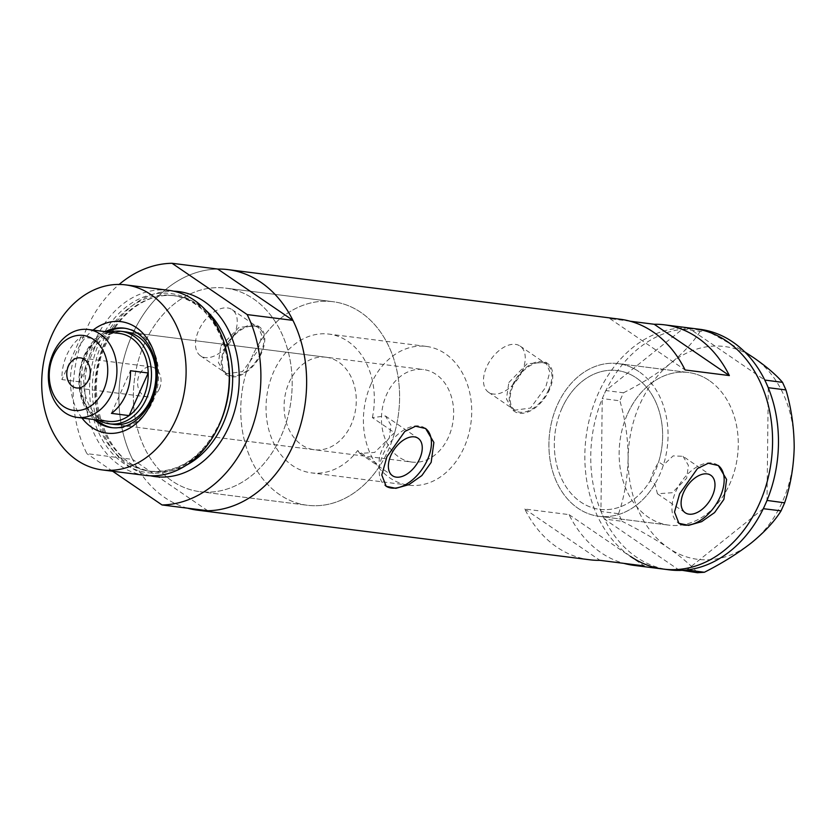 <?xml version="1.0" encoding="UTF-8"?>
<svg xmlns="http://www.w3.org/2000/svg" width="836" height="836" viewBox="0 0 836 836"><rect width="100%" height="100%" fill="white"/><g stroke="black" fill="none" stroke-linecap="round" stroke-linejoin="round"><path stroke-width="0.63" stroke-dasharray="4.18 3.13" d="M683.022 456.32L688.404 465.359L686.669 478.286L672.207 492.717L657.441 493.783L654.922 483.95L650.22 480.742A69.942 53.87 97.2 0 1 599.705 509.343A69.942 53.87 97.2 0 1 561.98 408.208A69.942 53.87 97.2 0 1 617.261 370.557A69.942 53.87 97.2 0 1 658.653 461.911L663.345 465.119L673.137 455.881L683.022 456.32L710.83 475.297M372.375 417.624A69.942 53.87 -82.8 0 0 328.956 334.097A69.942 53.87 -82.8 0 0 273.685 371.748A69.942 53.87 -82.8 0 0 311.4 472.873A69.942 53.87 -82.8 0 0 357.641 450.552L379.878 465.736A102.588 79.002 -82.8 0 1 307.303 505.257A102.588 79.002 97.2 0 1 251.981 356.93A102.588 79.002 -82.8 0 0 307.303 505.257L199.898 491.672A102.588 79.002 -82.8 0 0 280.959 436.455A102.588 79.002 -82.8 0 0 225.636 288.127A102.588 79.002 -82.8 0 0 144.576 343.345A102.588 79.002 -82.8 0 0 199.898 491.672A102.588 79.002 97.2 0 1 144.576 343.345A102.588 79.002 97.2 0 1 225.636 288.127A102.588 79.002 97.2 0 1 280.959 436.455A102.588 79.002 97.2 0 1 199.898 491.672L307.303 505.257A102.588 79.002 97.2 0 0 388.374 450.04A102.588 79.002 97.2 0 0 333.052 301.712A102.588 79.002 -82.8 0 0 251.981 356.93A102.588 79.002 97.2 0 1 333.052 301.712L225.636 288.127L333.052 301.712A102.588 79.002 -82.8 0 1 394.613 432.808L372.375 417.624L385.427 415.973L390.955 425.116L389.294 438.085L374.664 452.422L359.846 453.436L357.641 450.552M650.22 480.742L653.303 471.483L658.653 461.911M522.061 371.435A27.975 16.605 -55.7 0 1 488.579 392.303A27.975 16.605 -55.7 0 1 486.656 366.962A27.975 16.605 -55.7 0 1 520.128 346.094A27.975 16.605 -55.7 0 1 522.061 371.435M548.719 389.639A27.975 16.605 -55.7 0 1 515.237 410.497A27.975 16.605 -55.7 0 1 513.314 385.156A27.975 16.605 -55.7 0 1 546.786 364.287A27.975 16.605 -55.7 0 1 548.719 389.639M234.059 335.006A27.975 16.605 -55.7 0 1 200.577 355.875A27.975 16.605 -55.7 0 1 198.644 330.534A27.975 16.605 -55.7 0 1 232.126 309.665A27.975 16.605 -55.7 0 1 234.059 335.006M260.717 353.21A27.975 16.605 -55.7 0 1 227.235 374.079A27.975 16.605 -55.7 0 1 225.302 348.727A27.975 16.605 -55.7 0 1 258.784 327.858A27.975 16.605 -55.7 0 1 260.717 353.21M508.852 382.522L527.108 363.733L545.887 362.26L549.837 371.863L545.741 387.193L530.526 408.041L513.022 410.403L506.428 398.971L508.852 382.522M512.572 385.062A29.145 17.295 -55.7 0 1 547.444 363.326A29.145 17.295 -55.7 0 1 549.461 389.733A29.145 17.295 -55.7 0 1 514.589 411.469A29.145 17.295 -55.7 0 1 512.572 385.062M220.85 346.094L239.106 327.304L257.885 325.831L261.825 335.435L257.728 350.765L242.513 371.612L225.02 373.974L218.415 362.542L220.85 346.094M224.57 348.633A29.145 17.295 -55.7 0 1 259.442 326.897A29.145 17.295 -55.7 0 1 261.449 353.304A29.145 17.295 -55.7 0 1 226.577 375.04A29.145 17.295 -55.7 0 1 224.57 348.633M394.613 432.808C389.503 436.841 385.396 442.328 382.282 449.266C379.22 456.101 378.426 461.587 379.878 465.736M718.03 465.338A34.976 20.754 124.3 0 0 717.758 465.15A34.976 20.754 124.3 0 0 675.906 491.234A34.976 20.754 124.3 0 0 678.32 522.918A34.976 20.754 124.3 0 0 678.644 523.127M425.305 428.314A34.976 20.754 124.3 0 0 425.033 428.126A34.976 20.754 124.3 0 0 383.181 454.209A34.976 20.754 124.3 0 0 385.595 485.894A34.976 20.754 124.3 0 0 385.908 486.103M627.564 413.914A76.933 59.252 97.2 0 1 688.362 372.501A76.933 59.252 97.2 0 1 729.859 483.751A76.933 59.252 97.2 0 1 669.051 525.165A76.933 59.252 97.2 0 1 627.564 413.914M654.922 483.95A76.933 59.252 97.2 0 1 598.827 516.282A76.933 59.252 97.2 0 1 557.33 405.032A76.933 59.252 97.2 0 1 618.138 363.618A76.933 59.252 97.2 0 1 663.345 465.119M589.725 559.775A121.23 93.371 97.2 0 1 524.778 509.03L569.044 514.621A121.23 93.371 -82.8 0 0 623.949 563.38M187.515 508.173A121.23 93.371 97.2 0 1 132.172 334.881A121.23 93.371 97.2 0 1 217.757 269.067A121.23 93.371 -82.8 0 0 132.172 334.881A121.23 93.371 -82.8 0 0 132.611 459.424L86.871 453.635A121.23 93.371 -82.8 0 1 119.151 284.439M663.502 569.107A121.23 93.371 97.2 0 1 598.116 393.808A121.23 93.371 97.2 0 1 693.922 328.558A121.23 93.371 -82.8 0 0 590.55 414.865A121.23 93.371 -82.8 0 0 630.584 556.431M630.187 321.223L609.935 318.662A121.23 93.371 97.2 0 1 620.155 319.227M609.935 318.662L685.092 369.972M524.778 509.03L599.945 560.339M569.044 514.621L644.211 565.941M639.028 371.665A76.933 59.252 -82.8 0 0 618.138 363.618A76.933 59.252 -82.8 0 0 552.533 418.397A76.933 59.252 -82.8 0 0 577.937 508.236A76.933 59.252 -82.8 0 0 598.827 516.282A76.933 59.252 -82.8 0 0 664.432 461.503A76.933 59.252 -82.8 0 0 639.028 371.665M709.252 380.547A76.933 59.252 -82.8 0 0 688.362 372.501A76.933 59.252 -82.8 0 0 622.757 427.28A76.933 59.252 -82.8 0 0 648.161 517.118A76.933 59.252 -82.8 0 0 669.051 525.165A76.933 59.252 -82.8 0 0 734.656 470.386A76.933 59.252 -82.8 0 0 709.252 380.547M699.826 329.3A121.23 93.371 -82.8 0 0 689.606 328.736A121.23 93.371 -82.8 0 0 687.129 328.82L684.862 328.966A121.23 93.371 -82.8 0 0 682.385 329.217A121.23 93.371 -82.8 0 0 605.933 390.464A121.23 93.371 -82.8 0 0 604.606 393.265L603.446 395.856A121.23 93.371 -82.8 0 0 602.223 398.741A121.23 93.371 -82.8 0 0 600.938 511.298A121.23 93.371 -82.8 0 0 602.087 514.025L603.195 516.47A121.23 93.371 -82.8 0 0 604.449 519.104A121.23 93.371 -82.8 0 0 636.478 557.173A121.23 93.371 -82.8 0 0 669.396 569.859M603.446 395.856L602.233 398.573L619.884 400.81L623.478 392.784L605.818 390.548L682.5 329.123L700.15 331.359L707.152 330.899L744.688 351.841M605.818 390.548L604.606 393.265M603.195 516.47L604.344 519.031L622.005 521.267L618.588 513.691L600.938 511.465L602.233 398.573M600.938 511.465L602.087 514.025M707.152 330.899L689.501 328.663L764.773 380.056M689.501 328.663L687.129 328.82M684.862 328.966L682.5 329.123M679.616 570.413L604.344 519.031M618.588 513.691C624.398 496.741 627.575 478.307 628.139 458.379C628.076 438.649 625.318 419.463 619.884 400.81M623.478 392.784C641.076 383.881 656.824 374.016 670.712 363.2C683.796 352.447 693.608 341.83 700.15 331.359M768.284 387.862L766.999 500.419M763.289 508.696L686.837 569.943M697.381 572.723C691.079 565.282 681.476 557.079 668.591 548.123C655.048 539.042 639.519 530.087 622.005 521.267M751.627 542.679A107.248 82.597 97.2 0 1 668.591 548.123A107.248 82.597 97.2 0 1 628.139 458.379A107.248 82.597 97.2 0 1 670.712 363.2A107.248 82.597 97.2 0 1 753.748 357.756A107.248 82.597 97.2 0 1 794.2 447.5A107.248 82.597 97.2 0 1 751.627 542.679M81.938 418A56.19 43.273 97.2 0 1 76.557 351.893A56.19 43.273 97.2 0 1 93.057 330.105M105.378 331.673A50.129 38.602 -82.8 0 0 84.426 355.133A50.129 38.602 -82.8 0 0 94.269 419.567M326.03 357.223A46.628 35.906 -82.8 0 0 289.183 382.324A46.628 35.906 -82.8 0 0 314.326 449.747A46.628 35.906 -82.8 0 0 351.172 424.646A46.628 35.906 -82.8 0 0 326.03 357.223L125.661 331.882A46.628 35.906 -82.8 0 0 88.815 356.982A46.628 35.906 -82.8 0 0 113.957 424.406L411.709 462.057A46.628 35.906 -82.8 0 0 448.556 436.967A46.628 35.906 -82.8 0 0 423.413 369.543A46.628 35.906 -82.8 0 0 386.556 394.644A46.628 35.906 -82.8 0 0 411.709 462.057M112.494 427.729A50.129 38.602 -82.8 0 0 113.518 427.875A50.129 38.602 -82.8 0 0 153.134 400.893A50.129 38.602 -82.8 0 0 126.1 328.412A50.129 38.602 -82.8 0 0 125.066 328.297M107.447 331.934A50.129 38.602 -82.8 0 0 86.495 355.394A50.129 38.602 -82.8 0 0 96.328 419.829M219.116 425.075A90.319 69.555 97.2 0 1 123.289 463.081A90.319 69.555 97.2 0 1 99.453 342.175A90.319 69.555 97.2 0 1 170.429 293.509A90.319 69.555 97.2 0 1 227.674 357.411M168.778 290.332A93.256 71.823 -82.8 0 0 95.074 340.534A93.256 71.823 -82.8 0 0 145.37 475.381M112.651 471.243L86.871 453.635M207.767 510.733L132.611 459.424M159.394 388.75A15.152 11.673 -82.8 0 0 151.222 366.837A15.152 11.673 -82.8 0 0 139.246 374.998A15.152 11.673 -82.8 0 0 147.418 396.912A15.152 11.673 -82.8 0 0 159.394 388.75M119.475 333.449A44.298 34.119 -82.8 0 0 98.7 339.197L80.998 336.95A44.298 34.119 -82.8 0 0 66.755 355.06A44.298 34.119 -82.8 0 0 61.927 379.575L79.629 381.812A44.298 34.119 -82.8 0 0 108.356 421.344M84.467 357.296A44.298 34.119 -82.8 0 0 79.629 381.812L98.7 339.197A44.298 34.119 -82.8 0 0 84.467 357.296M98.7 420.121A46.628 35.906 97.2 0 1 84.394 356.418A46.628 35.906 97.2 0 1 109.819 332.226M371.059 384.058A69.942 53.87 -82.8 0 0 408.783 485.193A69.942 53.87 -82.8 0 0 464.053 447.542A69.942 53.87 -82.8 0 0 426.329 346.407A69.942 53.87 -82.8 0 0 371.059 384.058M561.98 408.208A69.942 53.87 -82.8 0 0 599.705 509.343A69.942 53.87 -82.8 0 0 654.975 471.692A69.942 53.87 -82.8 0 0 617.261 370.557A69.942 53.87 -82.8 0 0 561.98 408.208M80.998 336.95L61.927 379.575M111.418 413.36L130.489 370.735M219.262 424.761A88.595 68.228 97.2 0 1 149.801 471.232A88.595 68.228 97.2 0 1 102.023 343.136A88.595 68.228 97.2 0 1 172.038 295.442A88.595 68.228 97.2 0 1 227.737 357.745M150.375 475.778A93.256 71.823 97.2 0 1 105.033 341.788A93.256 71.823 97.2 0 1 173.721 291.189M205.719 310.198A88.595 68.228 -82.8 0 0 175.194 295.85A88.595 68.228 -82.8 0 0 105.179 343.533A88.595 68.228 -82.8 0 0 152.957 471.64A88.595 68.228 -82.8 0 0 186.094 465.338M426.329 346.407L328.956 334.097M488.579 392.303L515.237 410.497M200.577 355.875L227.235 374.079M547.444 363.326L545.887 362.26M259.442 326.897L257.885 325.831M385.427 415.973L418.104 438.273M717.758 465.15L718.343 465.547M425.033 428.126L425.618 428.534M618.138 363.618L688.362 372.501L618.138 363.618M598.827 516.282L669.051 525.165L598.827 516.282M385.595 485.894L386.18 486.291M678.32 522.918L678.916 523.315M657.441 493.783L685.248 512.771M359.846 453.436L392.523 475.747M226.577 375.04L225.02 373.974M514.589 411.469L513.022 410.403M232.126 309.665L258.784 327.858M520.128 346.094L546.786 364.287M408.783 485.193L311.4 472.873M126.1 328.412L124.041 328.151M172.038 295.442C217.506 298.525 244.875 371.153 219.231 423.653C202.458 457.376 179.312 473.239 149.801 471.232L152.957 471.64C108.22 468.85 80.549 396.076 106.339 343.324C121.419 309.445 150.877 291.983 175.194 295.85L172.038 295.442M113.518 427.875L111.46 427.614M314.326 449.747L113.957 424.406M151.222 366.837L80.402 357.881M125.661 331.882L423.413 369.543M147.418 396.912L76.598 387.956"/><path stroke-width="1.25" d="M419.672 458.828A22.687 13.46 124.3 0 0 418.104 438.273A22.687 13.46 124.3 0 0 390.955 455.192A22.687 13.46 124.3 0 0 392.523 475.747A22.687 13.46 124.3 0 0 419.672 458.828M712.397 495.852A22.687 13.46 124.3 0 0 710.83 475.297A22.687 13.46 124.3 0 0 683.681 492.216A22.687 13.46 124.3 0 0 685.248 512.771A22.687 13.46 124.3 0 0 712.397 495.852M723.892 499.374L726.599 479.477L718.343 465.547L708.311 463.248L697.517 468.494L679.626 493.773L674.516 512.029L678.916 523.315L688.592 525.363L701.634 521.654L714.581 512.583L723.892 499.374M678.644 523.127A34.976 20.754 124.3 0 0 720.172 496.835A34.976 20.754 124.3 0 0 718.03 465.338M431.167 462.35L433.874 442.453L425.618 428.523L415.586 426.224L404.791 431.47L386.901 456.749L381.791 475.005L386.18 486.291L395.856 488.339L408.909 484.629L421.856 475.559L431.167 462.35M385.908 486.103A34.976 20.754 124.3 0 0 427.447 459.81A34.976 20.754 124.3 0 0 425.305 428.314M623.949 563.38A121.23 93.371 -82.8 0 0 633.991 565.376A121.23 93.371 -82.8 0 0 644.211 565.941L599.945 560.339A121.23 93.371 97.2 0 1 589.725 559.775L197.557 510.179A121.23 93.371 97.2 0 1 187.515 508.173M119.151 284.439A121.23 93.371 -82.8 0 1 172.017 263.277L217.757 269.067A121.23 93.371 97.2 0 1 227.977 269.62A121.23 93.371 97.2 0 1 293.363 444.919A121.23 93.371 97.2 0 1 197.557 510.179M759.307 503.847A121.23 93.371 97.2 0 1 663.502 569.107A121.23 93.371 -82.8 0 0 766.873 482.8A121.23 93.371 -82.8 0 0 726.839 341.234A121.23 93.371 -82.8 0 0 693.922 328.558A121.23 93.371 97.2 0 1 759.307 503.847M227.977 269.62L620.155 319.227A121.23 93.371 97.2 0 1 685.092 369.972L729.358 375.573A121.23 93.371 -82.8 0 0 664.411 324.817A121.23 93.371 -82.8 0 0 654.191 324.263L630.187 321.223M654.191 324.263L729.358 375.573M764.773 380.056L782.538 382.365L785.944 389.931L768.294 387.695L766.037 382.689A121.23 93.371 -82.8 0 0 764.773 380.056A121.23 93.371 -82.8 0 0 732.744 341.987A121.23 93.371 -82.8 0 0 699.826 329.3L664.411 324.817M679.72 570.486L679.616 570.413A121.23 93.371 -82.8 0 0 682.092 570.33L684.36 570.183A121.23 93.371 -82.8 0 0 686.837 569.943L704.382 572.263L697.381 572.723L682.092 570.33M781.064 510.838L763.289 508.696A121.23 93.371 -82.8 0 0 764.616 505.885L765.776 503.293A121.23 93.371 -82.8 0 0 766.999 500.419L784.649 502.812L781.064 510.838C774.669 521.162 764.856 531.769 751.627 542.679C737.958 553.359 722.21 563.213 704.382 572.263M763.404 508.612L764.616 505.885M768.294 387.695L768.284 387.862A121.23 93.371 -82.8 0 0 767.135 385.135M684.36 570.183L686.732 570.027M765.776 503.293L766.999 500.576M744.688 351.841L753.748 357.756C766.675 366.753 776.268 374.956 782.538 382.365M785.944 389.931C791.347 408.302 794.095 427.489 794.2 447.5C793.677 467.146 790.501 485.591 784.649 502.812M766.037 382.689L764.877 380.129M630.584 556.431A121.23 93.371 -82.8 0 0 663.502 569.107L669.396 569.859A121.23 93.371 -82.8 0 0 679.616 570.413M686.837 569.943A121.23 93.371 -82.8 0 0 763.289 508.696M766.999 500.419A121.23 93.371 -82.8 0 0 768.284 387.862M93.057 330.105A56.19 43.273 97.2 0 1 145.265 335.999A56.19 43.273 97.2 0 1 151.264 402.9A56.19 43.273 97.2 0 1 81.938 418M94.269 419.567A50.129 38.602 -82.8 0 0 111.46 427.614A50.129 38.602 -82.8 0 0 151.065 400.632A50.129 38.602 -82.8 0 0 124.041 328.151A50.129 38.602 -82.8 0 0 105.378 331.673M109.537 423.842L113.957 424.406A46.628 35.906 -82.8 0 0 150.814 399.305A46.628 35.906 -82.8 0 0 125.661 331.882L121.241 331.328A46.628 35.906 97.2 0 1 146.384 398.741A46.628 35.906 97.2 0 1 109.537 423.842A46.628 35.906 97.2 0 1 98.7 420.121M125.066 328.297A50.129 38.602 -82.8 0 0 107.447 331.934M227.465 356.272L227.674 357.411A90.319 69.555 97.2 0 1 219.534 424.155A90.319 69.555 97.2 0 1 219.116 425.075L218.635 426.13A93.256 71.823 -82.8 0 0 219.063 425.179A93.256 71.823 -82.8 0 0 227.465 356.272A93.256 71.823 -82.8 0 0 168.778 290.332L125.609 284.877A93.256 71.823 -82.8 0 0 51.916 335.079A93.256 71.823 -82.8 0 0 102.211 469.916A93.256 71.823 -82.8 0 0 175.905 419.714A93.256 71.823 -82.8 0 0 125.609 284.877M102.211 469.916L145.37 475.381A93.256 71.823 -82.8 0 0 218.635 426.13M247.623 439.13A121.23 93.371 -82.8 0 0 247.184 314.587L292.924 320.376A121.23 93.371 -82.8 0 1 293.363 444.919A121.23 93.371 -82.8 0 1 207.767 510.733L162.038 504.954A121.23 93.371 -82.8 0 0 247.623 439.13M172.017 263.277L247.184 314.587M162.038 504.954L112.651 471.243M217.757 269.067L292.924 320.376M96.328 419.829A50.129 38.602 -82.8 0 0 112.494 427.729M53.389 355.781A37.766 29.093 -82.8 0 0 63.505 406.442A37.766 29.093 -82.8 0 0 103.612 390.057A37.766 29.093 -82.8 0 0 93.496 339.395A37.766 29.093 -82.8 0 0 53.389 355.781M112.076 393.547A44.298 34.119 97.2 0 1 77.069 417.383A44.298 34.119 97.2 0 1 53.18 353.335A44.298 34.119 97.2 0 1 88.188 329.488A44.298 34.119 97.2 0 1 112.076 393.547M88.574 379.795A15.152 11.673 -82.8 0 0 80.402 357.881A15.152 11.673 -82.8 0 0 68.427 366.043A15.152 11.673 -82.8 0 0 76.598 387.956A15.152 11.673 -82.8 0 0 88.574 379.795M77.069 417.383L108.356 421.344A44.298 34.119 -82.8 0 0 129.12 415.607A44.298 34.119 -82.8 0 0 143.364 397.497A44.298 34.119 -82.8 0 0 148.191 372.981A44.298 34.119 -82.8 0 0 119.475 333.449L88.188 329.488M111.418 413.36L129.12 415.607L148.191 372.981L130.489 370.735A44.298 34.119 -82.8 0 1 125.651 395.261A44.298 34.119 -82.8 0 1 111.418 413.36M109.819 332.226A46.628 35.906 97.2 0 1 121.241 331.328M227.737 357.745A88.595 68.228 97.2 0 1 219.816 423.549A88.595 68.228 97.2 0 1 219.262 424.761M173.721 291.189A93.256 71.823 97.2 0 1 229.022 426.433A93.256 71.823 97.2 0 1 150.375 475.778M186.094 465.338A88.595 68.228 -82.8 0 0 222.972 423.946A88.595 68.228 -82.8 0 0 205.719 310.198M633.991 565.376L663.502 569.107"/></g></svg>
